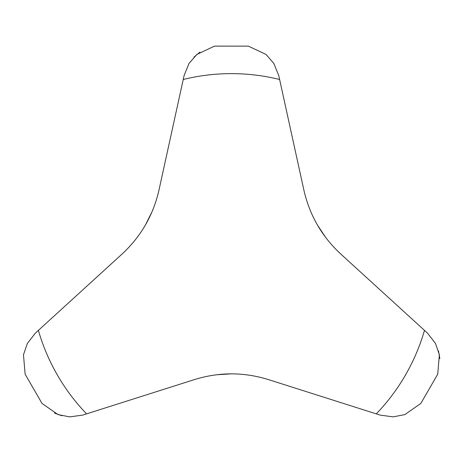 <?xml version="1.0" encoding="UTF-8"?>
<svg xmlns="http://www.w3.org/2000/svg" width="463" height="463" viewBox="0 0 463 463"><rect width="100%" height="100%" fill="white"/><g stroke="black" fill="none" stroke-linecap="round" stroke-linejoin="round"><path stroke-width="0.69" d="M25.124 374.173L23.48 354.745L27.334 343.505L35.356 333.146L38.377 330.385A200.954 200.954 0 0 0 86.575 413.87L82.674 415.108L69.716 416.879L58.06 414.605L42.029 403.458L25.124 374.173M427.499 333.146L435.509 343.482L439.37 354.716L437.732 374.173L420.826 403.458L404.818 414.593L393.162 416.874L380.181 415.108L376.28 413.87A200.954 200.954 0 0 0 424.478 330.385L427.499 333.146M439.85 358.588L438.478 350.856M184.106 75.498L189.054 63.396L196.85 54.437L214.525 46.121L248.336 46.126L265.982 54.42L273.789 63.373L278.749 75.498L279.623 79.497A200.954 200.954 0 0 0 183.232 79.497L184.106 75.498M199.964 52.087L193.951 57.14M54.466 413.083L61.851 415.762M424.478 330.385L340.872 254.123C321.935 236.605 309.602 215.243 303.867 190.033L279.623 79.497M183.232 79.497L158.988 190.033C153.282 215.191 140.949 236.552 121.983 254.123L38.377 330.385M86.575 413.87L194.425 379.596C219.063 371.957 243.735 371.957 268.43 379.596L376.28 413.87M216.481 374.775L231.419 373.855M152.13 211.545L145.463 224.937M325.668 237.432L317.404 224.96"/></g></svg>
